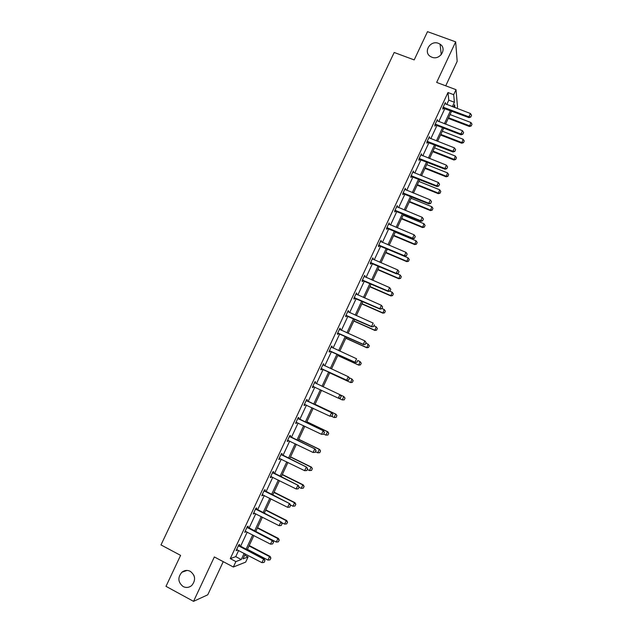 <?xml version="1.0" encoding="UTF-8"?>
<svg xmlns="http://www.w3.org/2000/svg" width="633" height="633" viewBox="0 0 633 633"><rect width="100%" height="100%" fill="white"/><g stroke="black" fill="none" stroke-linecap="round" stroke-linejoin="round"><path stroke-width="0.95" d="M190.288 571.322C195.462 575.46 195.945 580.184 191.736 585.501C189.045 587.669 186.181 588.017 183.135 586.546C177.92 582.289 177.501 577.518 181.885 572.24C184.527 570.206 187.328 569.898 190.288 571.322M438.432 43.337L440.07 44.175C447.412 48.654 439.935 60.61 431.904 57.223L430.677 56.638C422.82 52.452 430.147 39.895 438.432 43.337M445.735 85.819L457.176 61.354L455.665 41.849L436.659 82.417L456.021 89.672L457.524 107.119L456.931 108.393M244.718 555.188L248.073 556.953L245.667 562.128L233.348 567.018L214.342 556.953L193.54 601.35L165.996 586.34L180.595 555.378L160.996 544.918L394.185 52.484L414.188 59.906L427.504 31.65L455.665 41.849M193.54 601.35L207.759 594.806L223.243 561.669M194.481 577.241L193.777 575.049M247.693 527.36L248.223 526.229L247.408 526.434L244.67 532.306L245.826 531.364M264.705 490.915L265.227 489.807L264.475 489.895L261.745 495.734L262.505 495.631L262.893 494.808M281.614 454.708L282.12 453.624L281.424 453.584L278.718 459.384L279.414 459.408L279.849 458.474M298.412 418.714L298.911 417.653L298.278 417.495L295.579 423.263L296.228 423.406L296.703 422.377L296.038 422.29M315.012 381.644L315.598 381.913L315.02 381.636L312.338 387.364L312.924 387.625L312.338 387.364M315.598 381.913L315.107 382.949M313.414 386.589L312.924 387.625M331.597 346.124L332.175 346.393L331.66 345.99L329.002 351.687L329.524 352.067L330.015 351.022M332.175 346.393L331.708 347.398M348.079 310.827L348.656 311.088L348.197 310.574L345.555 316.231L346.022 316.729L346.52 315.669M348.656 311.088L348.237 311.998M364.458 275.743L365.043 275.996L364.632 275.371L362.005 280.997L362.424 281.606L362.923 280.538M365.043 275.996L364.663 276.795M380.742 240.872L381.319 241.118L380.971 240.382L378.36 245.976L378.716 246.696L379.222 245.62M381.319 241.118L381.003 241.814M396.923 206.216L397.5 206.461L397.207 205.606L394.612 211.161L394.921 212L395.427 210.908M397.5 206.461L397.231 207.038M413.001 171.772L413.586 172.002L413.341 171.045L410.762 176.567L411.015 177.509L411.529 176.409M413.586 172.002L413.365 172.477M428.992 137.535L429.578 137.757L429.38 136.688L426.816 142.18L427.022 143.232L427.536 142.124M427.861 141.428L427.671 141.847M444.88 103.496L445.466 103.725L445.323 102.546L442.776 107.998L442.926 109.161L443.448 108.045M446.756 104.524L448.797 100.149L447.974 92.537L230.277 558.623L235.753 556.644L238.641 550.449M240.485 546.501L247.218 532.076M249.038 528.191L255.764 513.767M257.552 509.929L264.285 495.504M266.05 491.73L272.783 477.306M274.516 473.587L281.25 459.162M282.959 455.499L289.692 441.074M291.37 437.466L298.103 423.042M299.757 419.489L306.491 405.065M308.121 401.575L314.854 387.143M316.46 383.709L323.178 369.324M324.792 365.85L331.463 351.56M333.1 348.055L339.731 333.844M341.385 330.307L347.968 316.191M349.638 312.623L356.189 298.586M357.867 294.986L364.371 281.044M366.072 277.404L372.536 263.55M374.253 259.878L380.678 246.11M382.403 242.407L388.789 228.719M390.537 224.992L396.883 211.39M398.64 207.624L404.946 194.109M406.718 190.311L412.985 176.876M414.773 173.046L421 159.698M422.804 155.837L428.992 142.575M430.812 138.682L436.96 125.5M438.796 121.576L444.904 108.48M436.944 120.492L437.53 120.713L437.363 119.59L434.808 125.065L434.982 126.173L435.504 125.057M435.931 124.353L436.058 125.152L461.006 134.782L460.943 133.998L435.931 124.353L435.639 124.764M421.008 154.626L421.594 154.856L421.372 153.843L418.801 159.35L419.03 160.347L419.544 159.239M421.594 154.856L421.396 155.275M404.97 188.966L405.555 189.204L405.286 188.302L402.699 193.84L402.976 194.727L403.49 193.635M405.555 189.204L405.31 189.734M388.844 223.52L389.422 223.766L389.097 222.966L386.494 228.545L386.834 229.32L387.333 228.236M389.422 223.766L389.129 224.399M372.608 258.28L373.193 258.533L372.813 257.845L370.194 263.455L370.582 264.119L371.08 263.051M373.193 258.533L372.845 259.277M356.284 293.261L356.862 293.514L356.426 292.944L353.792 298.586L354.235 299.14L354.733 298.08M356.862 293.514L356.466 294.369M339.85 328.448L340.435 328.709L339.937 328.258L337.286 333.931L337.793 334.374L338.283 333.322M340.435 328.709L339.984 329.674M323.321 363.856L323.898 364.125L323.352 363.785L320.686 369.498L321.24 369.822L321.722 368.778M323.898 364.125L323.392 365.201M306.776 400.808L307.266 399.755L306.657 399.534L303.975 405.286L304.592 405.484L305.066 404.455M290.025 436.683L290.523 435.615L289.867 435.512L287.16 441.296L287.833 441.375L288.292 440.394M273.171 472.788L273.685 471.688L272.965 471.712L270.244 477.527L270.971 477.488L271.383 476.609M256.215 509.114L256.737 507.99L255.954 508.133L253.224 513.996L254.371 513.054M239.147 545.662L239.685 544.522L238.839 544.784L236.085 550.686L237.256 549.729M447.974 92.537L453.687 94.681L456.021 89.672M233.348 567.018L235.887 561.582L241.26 559.54L244.148 553.337M230.277 558.623L235.887 561.582M452.35 106.653L454.399 102.261L453.687 94.681M245.992 549.381L252.725 534.932M254.545 531.032L261.279 516.583M263.067 512.746L269.8 498.298M271.565 494.508L278.298 480.059M280.039 476.332L286.773 461.884M288.482 458.221L295.223 443.765M296.901 440.157L303.642 425.7M305.296 422.148L312.029 407.699M313.659 404.202L320.401 389.746M322.007 386.304L328.725 371.887M330.339 368.414L337.017 354.092M338.647 350.587L345.286 336.352M346.931 332.816L353.531 318.668M355.192 315.092L361.744 301.039M363.429 297.431L369.941 283.465M371.634 279.818L378.107 265.939M379.816 262.268L386.249 248.468M387.974 244.765L394.367 231.053M396.108 227.31L402.461 213.685M404.218 209.919L410.524 196.38M412.305 192.574L418.571 179.123M420.359 175.286L426.595 161.913M428.391 158.052L434.586 144.759M436.406 140.866L442.554 127.66M444.39 123.728L450.506 110.609M245.303 553.938L243.001 558.876L248.073 556.953M454.898 107.618L454.629 104.73L453.521 107.096M451.677 111.06L445.561 124.179M443.733 128.111L437.577 141.317M435.757 145.218L429.562 158.511M427.766 162.38L421.531 175.752M419.742 179.59L413.468 193.049M411.695 196.855L405.389 210.401M403.625 214.168L397.279 227.801M395.538 231.543L389.145 245.256M387.412 248.959L380.987 262.766M379.27 266.438L372.797 280.324M371.104 283.972L364.592 297.945M362.907 301.553L356.355 315.614M354.694 319.19L348.095 333.338M346.449 336.883L339.81 351.117M338.18 354.63L331.502 368.952M329.88 372.426L323.162 386.842M321.556 390.292L314.823 404.748M313.193 408.245L306.451 422.702M304.797 426.262L298.064 440.718M296.379 444.326L289.645 458.79M287.928 462.454L281.194 476.91M279.462 480.637L272.72 495.093M270.964 498.875L264.222 513.331M262.434 517.177L255.7 531.625M253.88 535.526L247.147 549.982M448.797 100.149L454.399 102.261M235.753 556.644L241.26 559.54M304.006 405.215L304.592 405.484M295.643 423.129L296.228 423.406M287.255 441.098L287.833 441.375M278.837 459.123L279.414 459.408M270.394 477.203L270.971 477.488M261.927 495.338L262.505 495.631M253.437 513.537L254.007 513.83M244.916 531.783L245.485 532.084M236.362 550.093L236.94 550.394M470.802 116.899L471.569 115.253L470.802 116.899L468.918 116.812L468.958 117.635L442.776 107.998M444.825 103.614L470.446 113.513L468.918 116.812L443.155 107.191M471.569 115.253L470.446 113.513M468.958 117.635L470.81 117.034M448.259 118.387L469.457 126.505L470.905 122.509L450.047 114.549M471.261 125.935L471.996 124.195L471.261 125.935L469.457 126.505M448.56 117.746L469.409 125.722L471.253 125.801M470.905 122.509L471.996 124.195M436.058 125.152L434.831 125.01M435.963 125.12L435.844 124.321L435.195 124.25M463.601 132.416L462.85 134.196L463.617 132.55L462.478 130.691L436.865 120.658M462.834 134.069L460.943 133.998L462.478 130.691M461.006 134.782L462.85 134.196M454.842 151.295L455.618 149.633L454.842 151.295L452.935 151.232L453.022 151.975L426.864 142.077M428.889 137.749L454.478 147.908L452.935 151.232L427.204 141.349M455.618 149.633L454.478 147.908M453.022 151.975L454.858 151.414M440.521 135.003L461.702 143.224L463.134 139.252L442.293 131.189M463.498 142.67L464.234 140.937L463.498 142.67L461.702 143.224M440.797 134.402L461.639 142.48L463.491 142.544M463.134 139.252L464.234 140.937M432.75 151.667L453.924 159.991L455.349 156.05L434.515 147.885M455.713 159.461L456.456 157.72L455.713 159.461L453.924 159.991M433.019 151.097L453.845 159.287L455.705 159.342M455.349 156.05L456.456 157.72M446.827 168.568L447.602 166.906L446.827 168.568L444.912 168.52L445.015 169.217L418.872 159.192M420.882 154.895L446.463 165.189L444.912 168.52L419.196 158.511M447.602 166.906L446.463 165.189M445.015 169.217L446.843 168.687M424.965 168.378L446.13 176.805L447.539 172.896L426.713 164.627M447.911 176.298L448.647 174.566L447.911 176.298L446.13 176.805M425.21 167.856L446.028 176.14L447.895 176.188M447.539 172.896L448.647 174.566M438.788 185.896L439.563 184.227L438.788 185.896L436.865 185.857L436.984 186.521L410.857 176.362M412.851 172.097L438.416 182.518L436.865 185.857L411.157 175.713M439.563 184.227L438.416 182.518M436.984 186.521L438.804 186.007M417.155 185.145L438.305 193.674L439.698 189.789L418.888 181.418M440.077 193.184L440.813 191.451L440.077 193.184L438.305 193.674M417.384 184.654L438.186 193.049L440.062 193.081M439.698 189.789L440.813 191.451M430.725 203.28L431.5 201.603L430.725 203.28L428.794 203.248L428.929 203.873L402.817 193.579M404.796 189.346L430.345 199.901L428.794 203.248L403.102 192.978M431.5 201.603L430.345 199.901M428.929 203.873L430.741 203.383M409.322 201.951L430.456 210.591L431.841 206.738L411.039 198.264M432.228 210.124L432.964 208.392L432.228 210.124L430.456 210.591M409.527 201.508L430.321 210.006L432.204 210.021M431.841 206.738L432.964 208.392M422.63 220.711L423.414 219.034L422.63 220.711L420.692 220.695L420.85 221.281L394.755 210.852M396.717 206.651L422.251 217.341L420.692 220.695L395.016 210.291M423.414 219.034L422.251 217.341M420.85 221.281L422.654 220.806M401.464 218.812L422.591 227.564L423.952 223.734L403.174 215.149M424.347 227.112L425.083 225.38L424.347 227.112L422.591 227.564M401.654 218.409L422.44 227.01L424.324 227.018M423.952 223.734L425.083 225.38M414.512 238.198L415.295 236.513L414.512 238.198L412.566 238.198L412.748 238.736L386.668 228.173M388.615 224.003L414.132 234.827L412.566 238.198L386.905 227.658M415.295 236.513L414.132 234.827M412.748 238.736L414.544 238.293M393.584 235.729L414.694 244.583L416.047 240.785L395.277 232.097M416.451 244.148L417.179 242.423L416.451 244.148L414.694 244.583M393.758 235.357L414.528 244.069L416.419 244.069M416.047 240.785L417.179 242.423M406.378 255.74L407.161 254.055L406.378 255.74L404.416 255.748L404.622 256.254L378.55 245.557M380.488 241.41L405.99 252.369L404.416 255.748L378.779 245.074M407.161 254.055L405.99 252.369M404.622 256.254L406.41 255.827M385.679 252.686L406.782 261.651L408.119 257.884L387.356 249.086M408.522 261.239L409.258 259.514L408.522 261.239L406.782 261.651M385.829 252.361L406.592 261.176L408.491 261.16M408.119 257.884L409.258 259.514M398.212 273.337L398.996 271.644L398.212 273.337L396.242 273.361L396.464 273.82L370.416 262.988M372.331 258.873L397.817 269.967L396.242 273.361L370.621 262.553M398.996 271.644L397.817 269.967M396.464 273.82L398.244 273.416M377.751 269.698L398.837 278.773L400.167 275.031L397.033 273.685M400.578 278.385L401.306 276.661L400.578 278.385L398.837 278.773M377.885 269.413L398.632 278.338L400.547 278.314M400.167 275.031L401.306 276.661M390.023 290.99L390.806 289.289L390.023 290.99L388.045 291.022L388.282 291.441L362.25 280.466M364.157 276.392L389.627 287.619L388.045 291.022L362.432 280.079M390.806 289.289L389.627 287.619M388.282 291.441L390.063 291.061M369.799 286.765L390.877 295.943L392.183 292.232L389.667 291.14M392.602 295.579L393.338 293.854L392.602 295.579L390.877 295.943M369.917 286.52L390.648 295.548L392.571 295.516M392.183 292.232L393.338 293.854M381.802 308.69L382.593 306.989L381.802 308.69L379.824 308.738L380.085 309.11L354.061 298.008M355.952 293.957L381.406 305.328L379.824 308.738L354.227 297.66M382.593 306.989L381.406 305.328M380.085 309.11L381.849 308.754M361.823 303.88L382.886 313.169L384.184 309.49L381.96 308.508M384.611 312.821L385.339 311.104L384.611 312.821L382.886 313.169M361.918 303.674L382.641 312.813L384.571 312.765M384.184 309.49L385.339 311.104M373.565 326.454L374.356 324.745L373.565 326.454L371.848 326.842L345.847 315.598M347.723 311.578L373.161 323.091L371.571 326.509L345.99 315.289M371.848 326.842L373.605 326.509M353.831 321.042L374.878 330.442L376.16 326.794L373.937 325.805M377.315 328.4L376.16 326.794L377.363 328.456L376.588 330.125L377.363 328.456M353.902 320.884L374.609 330.125L376.548 330.07M376.588 330.125L374.878 330.442M365.296 344.265L366.088 342.556L365.296 344.265L363.595 344.629L337.611 333.243M339.47 329.263L364.893 340.902L363.295 344.336L337.737 332.982M366.088 342.556L364.893 340.902L366.143 342.603M363.595 344.629L365.344 344.312M345.808 338.259L366.839 347.77L368.105 344.154L365.882 343.149M369.276 345.753L368.105 344.154L369.324 345.8L368.501 347.43L369.324 345.8M345.863 338.141L366.554 347.493L368.501 347.43M368.548 347.47L366.839 347.77M357.004 362.139L357.803 360.414L357.004 362.139L355.319 362.472L329.35 350.943M331.194 346.995L356.593 358.776L354.994 362.218L329.453 350.722M331.209 346.947L331.739 347.43M355.319 362.472L357.052 362.179M337.761 355.532L358.776 365.154L360.027 361.562L357.811 360.549M361.206 363.16L360.027 361.562L361.253 363.2L360.478 364.877L361.253 363.2M337.793 355.453L358.476 364.917L360.43 364.837M360.478 364.877L358.776 365.154M348.688 380.061L349.487 378.336L348.688 380.061L347.011 380.362L321.058 368.699M322.885 364.782L348.269 376.706L346.67 380.156L321.137 368.525M349.487 378.336L348.609 376.92L349.543 378.376M347.011 380.362L348.743 380.101M329.69 372.853L350.698 382.585L351.932 379.025L349.131 377.735M353.111 380.615L351.932 379.025L353.167 380.647L352.383 382.332L353.167 380.647M329.706 372.813L350.373 382.387L352.336 382.3M352.383 382.332L350.698 382.585M313.841 386.668L312.742 386.51M340.396 398.07L341.14 396.313L340.396 398.07L338.679 398.315L312.805 386.375M314.554 382.617L340.277 394.857L341.203 396.345M340.34 398.046L338.315 398.149L339.921 394.691L341.14 396.313M344.265 399.834L344.993 398.125L344.265 399.834L342.239 399.921L343.806 396.543L340.309 394.905M344.993 398.125L343.806 396.543L345.048 398.149M338.79 398.299L342.239 399.921L344.21 399.811M332.032 416.103L332.839 414.37L332.032 416.103L329.935 416.205L304.402 404.368M306.198 400.515L331.929 412.858L332.839 414.37M306.285 400.341L331.929 412.858M331.969 416.087L329.935 416.205L331.55 412.724L332.776 414.346M336.123 417.4L336.851 415.691L336.123 417.4L334.089 417.495L335.656 414.117L315.012 404.337M336.851 415.691L336.02 414.235L315.036 404.289M331.336 416.19L334.089 417.495L336.068 417.384M336.906 415.707L336.02 414.235M323.637 434.191L324.444 432.45L323.637 434.191L321.532 434.309L296.054 422.251M297.819 418.468L323.55 430.907L324.444 432.45M297.921 418.247L323.55 430.907M323.574 434.175L321.532 434.309L323.147 430.82L324.381 432.434M327.957 435.013L328.685 433.304L327.957 435.013L325.908 435.132L327.483 431.738L306.855 421.847M328.685 433.304L327.862 431.817L306.894 421.76M323.692 434.072L325.908 435.132L327.894 435.006M328.749 433.32L327.862 431.817M315.218 452.334L316.033 450.585L315.218 452.334L313.098 452.476L287.643 440.275M289.408 436.477L315.139 449.019L316.033 450.585M289.534 436.208L315.139 449.019M315.147 452.326L313.098 452.476L314.72 448.979L315.962 450.577M319.768 452.682L320.488 450.973L319.768 452.682L317.703 452.817L319.285 449.414L298.673 439.405M320.488 450.973L319.681 449.454L298.729 439.278M315.495 451.74L317.703 452.817L319.705 452.674M320.559 450.981L319.681 449.454M306.776 470.533L307.591 468.784L306.776 470.533L304.639 470.691L279.2 458.347M280.973 454.541L306.712 467.186L307.591 468.784M281.123 454.233L306.712 467.186M306.704 470.541L304.639 470.691L306.269 467.186L307.511 468.784M311.547 470.406L312.275 468.697L311.547 470.406L309.474 470.564L311.064 467.146L290.46 457.026M312.275 468.697L311.483 467.138L290.539 456.852M307.266 469.472L309.474 470.564L311.483 470.406M312.338 468.697L311.483 467.138M298.222 488.803L299.116 487.038L298.222 488.803L296.157 488.969L270.734 476.483M272.514 472.669L298.254 485.408L299.116 487.038M272.681 472.305L298.254 485.408M296.157 488.969L297.787 485.456L299.037 487.046M299.013 487.26L301.221 488.36L302.811 484.933L282.231 474.695M304.03 486.476L303.239 488.193L304.101 486.468L302.811 484.933L303.254 484.886L282.326 474.481M301.221 488.36L303.239 488.193M304.101 486.468L303.254 484.886M289.724 507.128L290.618 505.348L289.724 507.128L287.643 507.31L262.244 494.674M264.024 490.844L289.764 503.686L290.618 505.348M264.222 490.433L289.764 503.686M287.643 507.31L289.281 503.781L290.539 505.363M290.405 504.928L292.944 506.21L294.535 502.768L273.97 492.419M295.761 504.311L294.962 506.028L295.84 504.295L294.535 502.768L294.994 502.681L274.089 492.165M292.944 506.21L294.962 506.028M295.84 504.295L294.994 502.681M281.194 525.509L282.096 523.713L281.194 525.509L279.106 525.699L253.722 512.92M255.51 509.082L281.258 522.019L282.096 523.713M255.724 508.623L281.258 522.019M279.106 525.699L280.751 522.162L282.017 523.736M281.495 522.51L284.636 524.116L286.235 520.666L265.686 510.198M287.469 522.201L286.67 523.918L287.548 522.178L286.235 520.666L286.717 520.532L265.828 509.897M284.636 524.116L286.67 523.918M287.548 522.178L286.717 520.532M272.633 543.945L273.551 542.133L272.633 543.945L270.536 544.151L245.177 531.222M246.973 527.376L272.19 540.598L272.712 540.416L273.551 542.133M247.21 526.87L272.712 540.416M270.536 544.151L272.19 540.598L273.464 542.165M255.772 531.467L276.312 542.07L277.911 538.612L257.378 528.033M279.153 540.139L278.346 541.872L279.232 540.115L277.911 538.612L278.417 538.438L257.536 527.685M276.312 542.07L278.346 541.872M279.232 540.115L278.417 538.438M264.056 562.436L264.974 560.616L264.056 562.436L261.943 562.666L236.6 549.586M238.404 545.725L263.597 559.097L264.151 558.868L264.974 560.616M238.665 545.171L264.151 558.868M261.943 562.666L263.597 559.097L264.879 560.656M247.432 549.365L267.957 560.086L269.563 556.621L249.038 545.923M270.805 558.14L269.998 559.873L270.892 558.1L269.563 556.621L270.085 556.399L249.22 545.527M267.957 560.086L269.998 559.873M270.892 558.1L270.085 556.399M443.527 107.214L443.63 108.053M443.891 107.293L444.002 108.132M435.567 124.274L435.686 125.073M427.584 141.381L427.726 142.14M427.948 141.46L428.09 142.219M419.568 158.535L419.734 159.255M419.932 158.622L420.098 159.342M411.537 175.745L411.719 176.425M411.901 175.832L412.083 176.512M403.474 193.01L403.672 193.651M403.838 193.097L404.044 193.738M395.396 210.322L395.609 210.924M395.76 210.409L395.973 211.011M387.285 227.69L387.523 228.252M387.649 227.777L387.887 228.339M379.151 245.113L379.412 245.636M379.515 245.2L379.776 245.723M370.993 262.584L371.27 263.067M371.357 262.679L371.634 263.162M362.812 280.118L363.105 280.554M363.176 280.213L363.469 280.648M354.599 297.7L354.915 298.096M354.963 297.795L355.279 298.19M321.509 368.572L321.912 368.802M321.881 368.675L322.276 368.904M313.177 386.423L313.596 386.613M306.791 400.99L307.227 401.148M306.475 400.776L306.91 400.934M298.404 418.951L298.863 419.062M298.096 418.73L298.547 418.848M289.993 436.96L290.476 437.031M289.685 436.746L290.159 436.81M281.558 455.032L282.057 455.056M281.25 454.81L281.748 454.834M273.1 473.16L273.622 473.136M272.791 472.938L273.306 472.914M264.61 491.343L265.156 491.279M264.301 491.113L264.839 491.05M256.096 509.581L256.658 509.47M255.787 509.351L256.349 509.249M247.558 527.875L248.136 527.724M247.242 527.645L247.827 527.495M238.989 546.232L239.591 546.034M238.681 546.002L239.282 545.804M440.07 44.175L441.272 54.66M181.885 572.24L187.067 570.436M427.75 141.404L427.892 142.164M419.632 158.543L419.79 159.263"/></g></svg>
